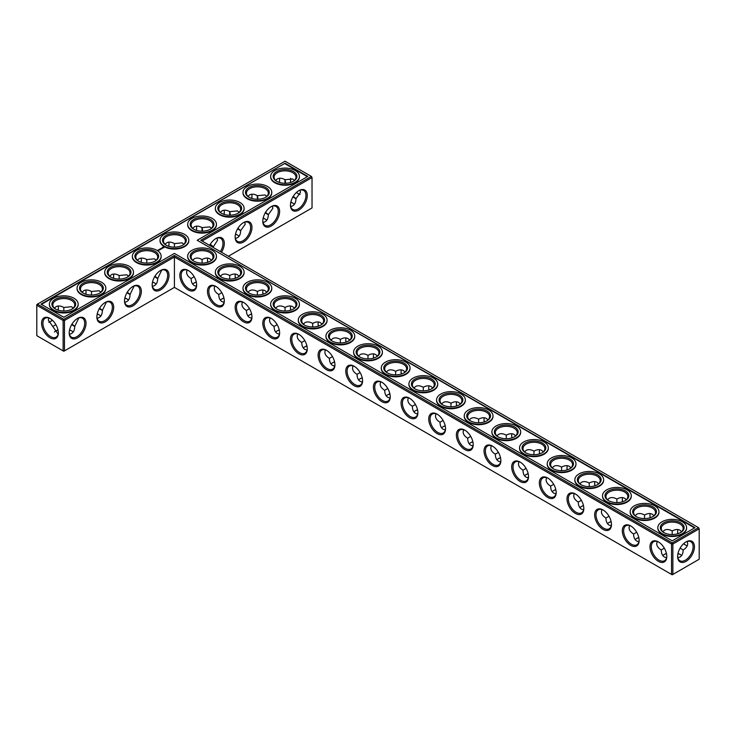 <?xml version="1.0" encoding="UTF-8"?>
<svg xmlns="http://www.w3.org/2000/svg" width="736" height="736" viewBox="0 0 736 736"><rect width="100%" height="100%" fill="white"/><g stroke="black" fill="none" stroke-linecap="round" stroke-linejoin="round"><path stroke-width="1.1" d="M202.069 263.102L202.069 259.56L202.069 263.102M207.497 259.762A11.886 6.863 -120 0 0 207.819 262.246M235.152 275.724A11.886 6.863 -120 0 0 235.474 278.208M262.807 291.695A11.886 6.863 -120 0 0 263.129 294.179M290.462 307.657A11.886 6.863 -120 0 0 290.784 310.141M318.118 323.628A11.886 6.863 -120 0 0 318.44 326.112M345.773 339.59A11.886 6.863 -120 0 0 346.095 342.074M373.428 355.562A11.886 6.863 -120 0 0 373.75 358.046M401.083 371.524A11.886 6.863 -120 0 0 401.405 374.008M428.738 387.495A11.886 6.863 -120 0 0 429.06 389.979M456.394 403.457A11.886 6.863 -120 0 0 456.716 405.941M484.049 419.428A11.886 6.863 -120 0 0 484.371 421.912M511.704 435.39A11.886 6.863 -120 0 0 512.026 437.874M539.359 451.361A11.886 6.863 -120 0 0 539.681 453.845M567.014 467.323A11.886 6.863 -120 0 0 567.336 469.807M594.67 483.294A11.886 6.863 -120 0 0 594.992 485.778M622.325 499.256A11.886 6.863 -120 0 0 622.647 501.74M649.98 515.228A11.886 6.863 -120 0 0 650.302 517.712M677.635 531.19A11.886 6.863 -120 0 0 677.957 533.674M683.707 543.637A11.886 6.863 -120 0 0 685.694 545.155M202.069 241.031L312.027 177.551L312.027 207.948L228.399 256.229M307.271 195.5A11.886 6.863 120 0 0 298.862 190.642A11.886 6.863 120 0 0 290.453 205.206A11.886 6.863 120 0 0 298.862 210.054A11.886 6.863 120 0 0 307.271 195.5M279.616 211.462A11.886 6.863 120 0 0 271.207 206.614A11.886 6.863 120 0 0 262.798 221.168A11.886 6.863 120 0 0 271.207 226.026A11.886 6.863 120 0 0 279.616 211.462M251.96 227.433A11.886 6.863 120 0 0 243.552 222.576A11.886 6.863 120 0 0 235.143 237.139A11.886 6.863 120 0 0 243.552 241.988A11.886 6.863 120 0 0 251.96 227.433M221.499 252.255A11.886 6.863 120 0 0 224.305 243.395A11.886 6.863 120 0 0 215.896 238.547A11.886 6.863 120 0 0 209.631 245.401M698.538 527.666L699.2 528.816L698.538 527.666L672.207 542.864L174.414 255.466L63.793 319.332L37.462 304.134L36.8 305.284L63.13 320.482L63.793 319.332L64.455 320.482L63.13 320.482L63.13 350.888L63.793 351.265L64.455 350.888L63.13 350.888L36.8 335.68L36.8 304.52L285.034 161.202L311.365 176.401L200.744 240.267L698.538 527.666M174.414 287.399L174.414 257.002L671.545 544.014L672.87 544.014L672.207 542.864L671.545 544.014L671.545 574.42L672.87 574.42L699.2 559.213L699.2 528.816L672.87 544.014L672.87 574.42L672.207 574.798L174.414 287.399L64.455 350.888L64.455 320.482L174.414 257.002L174.414 255.466M207.718 258.106A10.948 6.32 -120 0 0 207.488 260.13A10.948 6.32 -120 0 0 207.69 262.283M235.373 274.068A10.948 6.32 -120 0 0 235.143 276.092A10.948 6.32 -120 0 0 235.345 278.245M263.028 290.039A10.948 6.32 -120 0 0 262.798 292.063A10.948 6.32 -120 0 0 263 294.216M290.683 306.01A10.948 6.32 -120 0 0 290.453 308.025A10.948 6.32 -120 0 0 290.656 310.178M318.338 321.972A10.948 6.32 -120 0 0 318.108 323.996A10.948 6.32 -120 0 0 318.311 326.149M345.994 337.944A10.948 6.32 -120 0 0 345.764 339.958A10.948 6.32 -120 0 0 345.966 342.111M373.649 353.906A10.948 6.32 -120 0 0 373.419 355.93A10.948 6.32 -120 0 0 373.621 358.082M401.304 369.877A10.948 6.32 -120 0 0 401.074 371.892A10.948 6.32 -120 0 0 401.276 374.044M428.959 385.839A10.948 6.32 -120 0 0 428.729 387.863A10.948 6.32 -120 0 0 428.932 390.016M456.614 401.81A10.948 6.32 -120 0 0 456.384 403.825A10.948 6.32 -120 0 0 456.587 405.978M484.27 417.772A10.948 6.32 -120 0 0 484.04 419.796A10.948 6.32 -120 0 0 484.242 421.949M511.925 433.743A10.948 6.32 -120 0 0 511.695 435.758A10.948 6.32 -120 0 0 511.897 437.911M539.58 449.705A10.948 6.32 -120 0 0 539.35 451.729A10.948 6.32 -120 0 0 539.552 453.882M567.235 465.676A10.948 6.32 -120 0 0 567.005 467.691A10.948 6.32 -120 0 0 567.208 469.844M594.89 481.638A10.948 6.32 -120 0 0 594.66 483.662A10.948 6.32 -120 0 0 594.863 485.815M622.546 497.61A10.948 6.32 -120 0 0 622.316 499.634A10.948 6.32 -120 0 0 622.518 501.777M650.201 513.572A10.948 6.32 -120 0 0 649.971 515.596A10.948 6.32 -120 0 0 650.173 517.748M677.856 529.543A10.948 6.32 -120 0 0 677.626 531.567A10.948 6.32 -120 0 0 677.828 533.71M683.606 543.72A10.948 6.32 -120 0 0 685.372 544.971A10.948 6.32 -120 0 0 687.24 545.79M312.027 177.551L311.365 176.401L312.027 177.551M290.462 204.81A10.948 6.32 120 0 0 292.726 209.447A10.948 6.32 120 0 0 301.162 206.512A10.948 6.32 120 0 0 305.946 195.5A10.948 6.32 120 0 0 303.674 190.486A10.948 6.32 120 0 0 298.522 190.845M262.807 220.772A10.948 6.32 120 0 0 265.07 225.418A10.948 6.32 120 0 0 273.507 222.484A10.948 6.32 120 0 0 278.282 211.462A10.948 6.32 120 0 0 276.018 206.448A10.948 6.32 120 0 0 270.866 206.816M235.152 236.744A10.948 6.32 120 0 0 237.415 241.38A10.948 6.32 120 0 0 245.852 238.455A10.948 6.32 120 0 0 250.626 227.433A10.948 6.32 120 0 0 248.363 222.419A10.948 6.32 120 0 0 243.211 222.778M220.368 251.602A10.948 6.32 120 0 0 222.971 243.395A10.948 6.32 120 0 0 220.708 238.381A10.948 6.32 120 0 0 215.556 238.749M55.734 331.025A11.886 6.863 180 0 1 58.024 330.068M69.543 330.059A11.886 6.863 180 0 1 71.852 331.025M97.198 314.088A11.886 6.863 180 0 1 99.507 315.054M124.853 298.126A11.886 6.863 180 0 1 127.162 299.092M152.508 282.155A11.886 6.863 180 0 1 154.818 283.121M194.01 283.121A11.886 6.863 180 0 1 196.319 282.155M221.665 299.092A11.886 6.863 180 0 1 223.974 298.126M249.32 315.054A11.886 6.863 180 0 1 251.629 314.088M276.975 331.025A11.886 6.863 180 0 1 279.284 330.059M304.63 346.987A11.886 6.863 180 0 1 306.94 346.021M332.286 362.958A11.886 6.863 180 0 1 334.595 361.992M359.941 378.92A11.886 6.863 180 0 1 362.25 377.954M387.596 394.892A11.886 6.863 180 0 1 389.905 393.926M235.474 234.26A11.886 6.863 180 0 1 237.783 235.226M263.129 218.288A11.886 6.863 180 0 1 265.438 219.254M290.784 202.326A11.886 6.863 180 0 1 293.094 203.292M415.251 410.854A11.886 6.863 180 0 1 417.56 409.888M442.906 426.825A11.886 6.863 180 0 1 445.216 425.859M470.562 442.787A11.886 6.863 180 0 1 472.871 441.821M498.217 458.758A11.886 6.863 180 0 1 500.526 457.792M525.872 474.72A11.886 6.863 180 0 1 528.181 473.754M553.527 490.691A11.886 6.863 180 0 1 555.836 489.725M581.182 506.653A11.886 6.863 180 0 1 583.492 505.687M608.838 522.624A11.886 6.863 180 0 1 611.147 521.658M636.493 538.586A11.886 6.863 180 0 1 638.802 537.62M664.148 554.558A11.886 6.863 180 0 1 666.457 553.592M677.957 553.592A11.886 6.863 180 0 1 680.266 554.558M285.034 163.245L307.823 176.401L197.202 240.267L694.996 527.666L672.207 540.822L174.414 253.423L63.793 317.29L41.004 304.134L285.034 163.245L41.446 304.391M686.035 561.329A11.886 6.863 -60 0 1 677.626 556.471A11.886 6.863 -60 0 1 686.035 541.908A11.886 6.863 -60 0 1 694.444 546.765A11.886 6.863 -60 0 1 686.035 561.329M211.453 260.259L209.815 258.787C207.653 257.618 205.068 257.876 202.069 259.56L202.069 259.56C199.06 257.876 196.484 257.618 194.322 258.787L192.685 260.259M239.108 276.23L237.47 274.758C235.308 273.59 232.723 273.847 229.724 275.522L229.724 279.064M229.724 275.522L229.724 275.522C226.716 273.847 224.14 273.59 221.978 274.758L220.34 276.23M266.763 292.192L265.126 290.72C262.964 289.552 260.378 289.809 257.379 291.493L257.379 295.035M257.379 291.493L257.379 291.493C254.371 289.809 251.795 289.552 249.633 290.72L247.995 292.192M294.418 308.163L292.781 306.691C290.619 305.523 288.034 305.78 285.034 307.455L285.034 310.997M285.034 307.455L285.034 307.455C282.026 305.78 279.45 305.523 277.288 306.691L275.65 308.163M322.074 324.125L320.436 322.653C318.274 321.485 315.689 321.742 312.69 323.426L312.69 326.968M312.69 323.426L312.69 323.426C309.681 321.742 307.105 321.485 304.943 322.653L303.306 324.125M349.729 340.096L348.091 338.624C345.929 337.456 343.344 337.714 340.345 339.388L340.345 342.93M340.345 339.388L340.345 339.388C337.336 337.714 334.76 337.456 332.598 338.624L330.961 340.096M377.384 356.058L375.746 354.586C373.584 353.418 371.008 353.676 368 355.359L368 358.901M368 355.359L368 355.359C364.992 353.676 362.416 353.418 360.254 354.586L358.616 356.058M405.039 372.03L403.402 370.558C401.24 369.389 398.664 369.647 395.655 371.321L395.655 374.863M395.655 371.321L395.655 371.321C392.656 369.647 390.071 369.389 387.909 370.558L386.271 372.03M432.694 387.992L431.057 386.52C428.895 385.351 426.319 385.609 423.31 387.292L423.31 390.834M423.31 387.292L423.31 387.292C420.311 385.609 417.726 385.351 415.564 386.52L413.926 387.992M460.35 403.963L458.712 402.491C456.55 401.322 453.974 401.58 450.966 403.254L450.966 406.796M450.966 403.254L450.966 403.254C447.966 401.58 445.381 401.322 443.219 402.491L441.582 403.963M488.005 419.925L486.367 418.453C484.205 417.284 481.629 417.542 478.621 419.226L478.621 422.768M478.621 419.226L478.621 419.226C475.622 417.542 473.036 417.284 470.874 418.453L469.237 419.925M515.66 435.896L514.022 434.424C511.86 433.256 509.284 433.513 506.276 435.188L506.276 438.73M506.276 435.188L506.276 435.188C503.277 433.513 500.692 433.256 498.53 434.424L496.892 435.896M543.315 451.858L541.678 450.386C539.516 449.218 536.94 449.475 533.931 451.159L533.931 454.701M533.931 451.159L533.931 451.159C530.932 449.475 528.347 449.218 526.185 450.386L524.547 451.858M570.97 467.829L569.333 466.357C567.171 465.189 564.595 465.446 561.586 467.121L561.586 470.663M561.586 467.121L561.586 467.121C558.587 465.446 556.002 465.189 553.84 466.357L552.202 467.829M598.626 483.791L596.988 482.319C594.826 481.151 592.25 481.408 589.242 483.092L589.242 486.634M589.242 483.092L589.242 483.092C586.242 481.408 583.657 481.151 581.495 482.319L579.858 483.791M626.281 499.762L624.643 498.29C622.481 497.122 619.905 497.38 616.897 499.054L616.897 502.596M616.897 499.054L616.897 499.054C613.898 497.38 611.312 497.122 609.15 498.29L607.513 499.762M653.936 515.724L652.298 514.252C650.136 513.084 647.56 513.342 644.552 515.025L644.552 518.567M644.552 515.025L644.552 515.025C641.553 513.342 638.968 513.084 636.806 514.252L635.168 515.724M680.092 548.182L683.155 549.958C686.118 548.191 687.626 546.084 687.691 543.637L687.24 541.475M681.591 531.696L679.954 530.224C677.792 529.055 675.216 529.313 672.207 530.987L672.207 534.529M672.207 530.987L672.207 530.987C669.208 529.313 666.623 529.055 664.461 530.224L662.823 531.696M298.522 193.862A11.859 6.845 60 0 1 296.544 192.354M290.803 182.399A11.859 6.845 60 0 1 290.481 179.934M300.049 190.219L300.5 192.354L295.982 198.692C295.854 203.292 294.087 205.878 290.683 206.457M272.394 206.181L272.844 208.325L268.327 214.654C268.198 219.254 266.432 221.849 263.028 222.428M244.738 222.152L245.189 224.287L240.672 230.626C240.543 235.226 238.777 237.811 235.373 238.39M217.083 238.114L217.534 240.258L212.998 247.342M69.57 329.93A10.948 6.32 180 0 1 71.539 330.832L71.539 330.832A10.948 6.32 180 0 1 73.177 332.037M54.418 332.028A10.948 6.32 180 0 1 56.046 330.832A10.948 6.32 180 0 1 57.997 329.94M97.226 313.959A10.948 6.32 180 0 1 99.194 314.861L99.194 314.861A10.948 6.32 180 0 1 100.832 316.075M124.881 297.997A10.948 6.32 180 0 1 126.85 298.899L126.85 298.899A10.948 6.32 180 0 1 128.487 300.104M152.536 282.026A10.948 6.32 180 0 1 154.505 282.928L154.505 282.928A10.948 6.32 180 0 1 156.142 284.142M192.685 284.142A10.948 6.32 180 0 1 194.322 282.928A10.948 6.32 180 0 1 196.291 282.026M220.34 300.104A10.948 6.32 180 0 1 221.978 298.899A10.948 6.32 180 0 1 223.946 297.997M247.995 316.075A10.948 6.32 180 0 1 249.633 314.861A10.948 6.32 180 0 1 251.602 313.959M275.65 332.037A10.948 6.32 180 0 1 277.288 330.832A10.948 6.32 180 0 1 279.257 329.93M303.306 348.008A10.948 6.32 180 0 1 304.943 346.794A10.948 6.32 180 0 1 306.912 345.892M330.961 363.97A10.948 6.32 180 0 1 332.598 362.765A10.948 6.32 180 0 1 334.567 361.864M358.616 379.942A10.948 6.32 180 0 1 360.254 378.727A10.948 6.32 180 0 1 362.222 377.826M386.271 395.904A10.948 6.32 180 0 1 387.909 394.698A10.948 6.32 180 0 1 389.878 393.797M235.502 234.131A10.948 6.32 180 0 1 237.47 235.032L237.47 235.032A10.948 6.32 180 0 1 239.108 236.238M263.157 218.16A10.948 6.32 180 0 1 265.126 219.061L265.126 219.061A10.948 6.32 180 0 1 266.763 220.276M290.812 202.198A10.948 6.32 180 0 1 292.781 203.099L292.781 203.099A10.948 6.32 180 0 1 294.418 204.304M413.926 411.875A10.948 6.32 180 0 1 415.564 410.66A10.948 6.32 180 0 1 417.533 409.759M441.582 427.837A10.948 6.32 180 0 1 443.219 426.632A10.948 6.32 180 0 1 445.188 425.73M469.237 443.808A10.948 6.32 180 0 1 470.874 442.594A10.948 6.32 180 0 1 472.843 441.692M496.892 459.77A10.948 6.32 180 0 1 498.53 458.565A10.948 6.32 180 0 1 500.498 457.663M524.547 475.741A10.948 6.32 180 0 1 526.185 474.527A10.948 6.32 180 0 1 528.154 473.625M552.202 491.703A10.948 6.32 180 0 1 553.84 490.498A10.948 6.32 180 0 1 555.809 489.596M579.858 507.674A10.948 6.32 180 0 1 581.495 506.46A10.948 6.32 180 0 1 583.464 505.558M607.513 523.636A10.948 6.32 180 0 1 609.15 522.431A10.948 6.32 180 0 1 611.119 521.53M635.168 539.608A10.948 6.32 180 0 1 636.806 538.393A10.948 6.32 180 0 1 638.774 537.492M677.985 553.463A10.948 6.32 180 0 1 679.954 554.364L679.954 554.364A10.948 6.32 180 0 1 681.591 555.57M662.823 555.57A10.948 6.32 180 0 1 664.461 554.364A10.948 6.32 180 0 1 666.43 553.463M197.202 240.267L694.554 527.924M307.381 176.658L285.034 163.751M685.694 542.11A10.948 6.32 -60 0 1 690.846 541.751A10.948 6.32 -60 0 1 692.53 550.528A10.948 6.32 -60 0 1 685.372 560.179A10.948 6.32 -60 0 1 679.898 560.722A10.948 6.32 -60 0 1 677.635 556.076M221.84 292.716L218.776 294.492C218.822 297.933 219.889 300.297 221.978 301.576L224.075 302.257M214.691 286.01L214.24 288.162C214.305 290.619 215.814 292.726 218.776 294.492M194.01 261.28A10.948 6.32 180 0 1 191.121 257.002A10.948 6.32 180 0 1 197.874 251.16A10.948 6.32 180 0 1 209.815 252.531A10.948 6.32 180 0 1 213.017 257.002A10.948 6.32 180 0 1 210.128 261.28M194.184 276.754L191.121 278.521C191.167 281.962 192.234 284.326 194.322 285.614L196.42 286.295M187.036 270.048L186.585 272.2C186.65 274.657 188.158 276.764 191.121 278.521M249.495 308.688L246.431 310.454C246.477 313.895 247.544 316.259 249.633 317.547L251.73 318.228M242.346 301.981L241.896 304.134C241.96 306.59 243.469 308.697 246.431 310.454M221.665 277.242A10.948 6.32 180 0 1 218.776 272.964A10.948 6.32 180 0 1 225.529 267.122A10.948 6.32 180 0 1 237.47 268.493A10.948 6.32 180 0 1 240.672 272.964A10.948 6.32 180 0 1 237.783 277.242M277.15 324.65L274.086 326.425C274.132 329.866 275.2 332.23 277.288 333.509L279.386 334.19M270.002 317.943L269.551 320.096C269.615 322.552 271.124 324.659 274.086 326.425M249.32 293.213A10.948 6.32 180 0 1 246.431 288.935A10.948 6.32 180 0 1 253.184 283.093A10.948 6.32 180 0 1 265.126 284.464A10.948 6.32 180 0 1 268.327 288.935A10.948 6.32 180 0 1 265.438 293.213M304.805 340.621L301.742 342.387C301.788 345.828 302.855 348.192 304.943 349.48L307.041 350.161M297.657 333.914L297.206 336.067C297.27 338.523 298.779 340.63 301.742 342.387M276.975 309.175A10.948 6.32 180 0 1 274.086 304.897A10.948 6.32 180 0 1 280.839 299.055A10.948 6.32 180 0 1 292.781 300.426A10.948 6.32 180 0 1 295.982 304.897A10.948 6.32 180 0 1 293.094 309.175M332.46 356.583L329.397 358.358C329.443 361.799 330.51 364.164 332.598 365.442L334.696 366.123M325.312 349.876L324.861 352.029C324.926 354.485 326.434 356.592 329.397 358.358M304.63 325.146A10.948 6.32 180 0 1 301.742 320.868A10.948 6.32 180 0 1 308.494 315.026A10.948 6.32 180 0 1 320.436 316.397A10.948 6.32 180 0 1 323.638 320.868A10.948 6.32 180 0 1 320.749 325.146M360.116 372.554L357.052 374.32C357.098 377.761 358.165 380.126 360.254 381.414L362.351 382.094M352.967 365.847L352.516 368C352.581 370.456 354.09 372.563 357.052 374.32M332.286 341.108A10.948 6.32 180 0 1 329.397 336.83A10.948 6.32 180 0 1 336.15 330.988A10.948 6.32 180 0 1 348.091 332.359A10.948 6.32 180 0 1 351.293 336.83A10.948 6.32 180 0 1 348.404 341.108M387.771 388.516L384.707 390.292C384.753 393.732 385.82 396.097 387.909 397.376L390.006 398.056M380.622 381.809L380.172 383.971C380.236 386.418 381.745 388.525 384.707 390.292M359.941 357.08A10.948 6.32 180 0 1 357.052 352.802A10.948 6.32 180 0 1 363.805 346.96A10.948 6.32 180 0 1 375.746 348.33A10.948 6.32 180 0 1 378.948 352.802A10.948 6.32 180 0 1 376.059 357.08M415.426 404.487L412.362 406.254C412.408 409.694 413.476 412.059 415.564 413.347L417.662 414.028M408.278 397.78L407.827 399.933C407.891 402.39 409.4 404.496 412.362 406.254M387.596 373.042A10.948 6.32 180 0 1 384.707 368.764A10.948 6.32 180 0 1 391.46 362.922A10.948 6.32 180 0 1 403.402 364.292A10.948 6.32 180 0 1 406.603 368.764A10.948 6.32 180 0 1 403.714 373.042M443.081 420.449L440.018 422.225C440.064 425.666 441.131 428.03 443.219 429.309L445.317 429.99M435.933 413.742L435.482 415.904C435.546 418.352 437.064 420.458 440.018 422.225M415.251 389.013A10.948 6.32 180 0 1 412.362 384.735A10.948 6.32 180 0 1 419.124 378.893A10.948 6.32 180 0 1 431.057 380.264A10.948 6.32 180 0 1 434.258 384.735A10.948 6.32 180 0 1 431.37 389.013M470.736 436.42L467.673 438.187C467.719 441.628 468.786 443.992 470.874 445.28L472.972 445.961M463.588 429.714L463.137 431.866C463.202 434.323 464.72 436.43 467.673 438.187M442.906 404.975A10.948 6.32 180 0 1 440.018 400.697A10.948 6.32 180 0 1 446.78 394.855A10.948 6.32 180 0 1 458.712 396.226A10.948 6.32 180 0 1 461.914 400.697A10.948 6.32 180 0 1 459.025 404.975M498.392 452.382L495.328 454.158C495.374 457.599 496.441 459.963 498.53 461.242L500.627 461.932M491.243 445.676L490.792 447.838C490.857 450.285 492.375 452.392 495.328 454.158M470.562 420.946A10.948 6.32 180 0 1 467.673 416.668A10.948 6.32 180 0 1 474.435 410.826A10.948 6.32 180 0 1 486.367 412.197A10.948 6.32 180 0 1 489.569 416.668A10.948 6.32 180 0 1 486.68 420.946M526.047 468.354L522.983 470.12C523.029 473.561 524.096 475.925 526.185 477.213L528.282 477.894M518.898 461.647L518.448 463.8C518.512 466.256 520.03 468.363 522.983 470.12M498.217 436.908A10.948 6.32 180 0 1 495.328 432.63A10.948 6.32 180 0 1 502.09 426.788A10.948 6.32 180 0 1 514.022 428.159A10.948 6.32 180 0 1 517.224 432.63A10.948 6.32 180 0 1 514.335 436.908M553.702 484.316L550.638 486.091C550.684 489.532 551.752 491.896 553.84 493.175L555.938 493.865M546.554 477.609L546.103 479.771C546.167 482.218 547.685 484.325 550.638 486.091M525.872 452.879A10.948 6.32 180 0 1 522.983 448.601A10.948 6.32 180 0 1 529.745 442.759A10.948 6.32 180 0 1 541.678 444.13A10.948 6.32 180 0 1 544.879 448.601A10.948 6.32 180 0 1 541.99 452.879M581.357 500.287L578.294 502.053C578.34 505.494 579.407 507.858 581.495 509.146L583.593 509.827M574.209 493.58L573.758 495.733C573.822 498.189 575.34 500.296 578.294 502.053M553.527 468.841A10.948 6.32 180 0 1 550.638 464.563A10.948 6.32 180 0 1 557.4 458.721A10.948 6.32 180 0 1 569.333 460.092A10.948 6.32 180 0 1 572.534 464.563A10.948 6.32 180 0 1 569.646 468.841M609.012 516.249L605.949 518.024C605.995 521.465 607.062 523.83 609.15 525.108L611.248 525.798M601.864 509.542L601.413 511.704C601.478 514.151 602.996 516.258 605.949 518.024M581.182 484.812A10.948 6.32 180 0 1 578.294 480.534A10.948 6.32 180 0 1 585.056 474.692A10.948 6.32 180 0 1 596.988 476.063A10.948 6.32 180 0 1 600.19 480.534A10.948 6.32 180 0 1 597.301 484.812M636.668 532.22L633.604 533.986C633.65 537.427 634.717 539.792 636.806 541.08L638.903 541.76M629.519 525.513L629.068 527.666C629.133 530.122 630.651 532.229 633.604 533.986M608.838 500.774A10.948 6.32 180 0 1 605.949 496.496A10.948 6.32 180 0 1 612.711 490.654A10.948 6.32 180 0 1 624.643 492.025A10.948 6.32 180 0 1 627.845 496.496A10.948 6.32 180 0 1 624.956 500.774M664.323 548.182L661.259 549.958C661.305 553.398 662.372 555.763 664.461 557.042L666.558 557.732M657.174 541.475L656.724 543.637C656.788 546.084 658.306 548.191 661.259 549.958M636.493 516.746A10.948 6.32 180 0 1 633.604 512.468A10.948 6.32 180 0 1 640.366 506.626A10.948 6.32 180 0 1 652.298 507.996A10.948 6.32 180 0 1 655.5 512.468A10.948 6.32 180 0 1 652.611 516.746M677.856 557.732L679.954 557.042C682.042 555.763 683.109 553.398 683.155 549.958M664.148 532.708A10.948 6.32 180 0 1 661.259 528.43A10.948 6.32 180 0 1 668.021 522.588A10.948 6.32 180 0 1 679.954 523.958A10.948 6.32 180 0 1 683.155 528.43A10.948 6.32 180 0 1 680.266 532.708M300.049 194.488A10.92 6.302 60 0 1 298.2 193.678A10.92 6.302 60 0 1 296.452 192.446M290.674 182.445A10.92 6.302 60 0 1 290.481 180.311A10.92 6.302 60 0 1 290.702 178.305M275.65 180.43L277.288 178.958C279.45 177.79 282.026 178.048 285.034 179.722L292.781 178.977L294.4 180.44M293.342 196.484C296.994 199.3 296.801 199.41 292.781 196.816M285.053 183.439C284.823 178.664 285.007 178.554 285.623 183.117M276.975 181.442A10.948 6.32 180 0 1 274.086 177.164A10.948 6.32 180 0 1 280.839 171.322A10.948 6.32 180 0 1 292.781 172.693A10.948 6.32 180 0 1 295.982 177.164A10.948 6.32 180 0 1 293.094 181.442M247.995 196.392L249.633 194.92C251.795 193.752 254.371 194.01 257.379 195.684L265.126 194.948L266.745 196.402M265.687 212.456C269.339 215.271 269.146 215.381 265.126 212.778M257.398 199.401C257.168 194.626 257.352 194.525 257.968 199.079M249.32 197.414A10.948 6.32 180 0 1 246.431 193.136A10.948 6.32 180 0 1 253.184 187.294A10.948 6.32 180 0 1 265.126 188.664A10.948 6.32 180 0 1 268.327 193.136A10.948 6.32 180 0 1 265.438 197.414M220.34 212.364L221.978 210.892C224.14 209.723 226.716 209.981 229.724 211.655L237.47 210.91L239.09 212.373M238.032 228.418C241.684 231.233 241.491 231.343 237.47 228.749M229.742 215.372C229.512 210.597 229.696 210.487 230.313 215.05M221.665 213.376A10.948 6.32 180 0 1 218.776 209.098A10.948 6.32 180 0 1 225.529 203.256A10.948 6.32 180 0 1 237.47 204.626A10.948 6.32 180 0 1 240.672 209.098A10.948 6.32 180 0 1 237.783 213.376M192.685 228.326L194.322 226.854C196.484 225.685 199.06 225.943 202.069 227.617L209.815 226.881L211.434 228.335M210.376 244.389C214.029 247.204 213.836 247.314 209.815 244.711M202.087 231.334C201.857 226.559 202.041 226.458 202.658 231.012M194.01 229.347A10.948 6.32 180 0 1 191.121 225.069A10.948 6.32 180 0 1 197.874 219.227A10.948 6.32 180 0 1 209.815 220.598A10.948 6.32 180 0 1 213.017 225.069A10.948 6.32 180 0 1 210.128 229.347M174.432 247.13L174.441 243.607L182.16 242.843L183.779 244.306M279.284 182.408A11.886 6.863 120 0 0 279.606 179.924M251.629 198.38A11.886 6.863 120 0 0 251.951 195.896M223.974 214.342A11.886 6.863 120 0 0 224.296 211.858M196.319 230.313A11.886 6.863 120 0 0 196.641 227.829M168.986 243.791A11.886 6.863 -60 0 1 168.664 246.275M141.33 259.762A11.886 6.863 -60 0 1 141.008 262.246M113.675 275.724A11.886 6.863 -60 0 1 113.353 278.208M86.02 291.695A11.886 6.863 -60 0 1 85.698 294.179M58.365 307.657A11.886 6.863 -60 0 1 58.043 310.141M52.274 320.114A11.886 6.863 -60 0 1 50.306 321.623M49.965 318.403L49.965 318.403A11.859 6.845 60 0 1 58.346 332.92A11.859 6.845 60 0 1 49.965 337.769A11.859 6.845 60 0 1 41.575 323.242A11.859 6.845 60 0 1 49.965 318.403L49.965 318.403M152.177 285.034A11.886 6.863 -60 0 1 160.586 270.48A11.886 6.863 -60 0 1 168.995 275.328A11.886 6.863 -60 0 1 160.586 289.892A11.886 6.863 -60 0 1 152.177 285.034M124.522 301.006A11.886 6.863 -60 0 1 132.931 286.442A11.886 6.863 -60 0 1 141.34 291.3A11.886 6.863 -60 0 1 132.931 305.854A11.886 6.863 -60 0 1 124.522 301.006M96.867 316.968A11.886 6.863 -60 0 1 105.276 302.413A11.886 6.863 -60 0 1 113.684 307.262A11.886 6.863 -60 0 1 105.276 321.825A11.886 6.863 -60 0 1 96.867 316.968M69.212 332.939A11.886 6.863 -60 0 1 77.62 318.375A11.886 6.863 -60 0 1 86.029 323.233A11.886 6.863 -60 0 1 77.62 337.787A11.886 6.863 -60 0 1 69.212 332.939M417.892 412.767A11.886 6.863 -120 0 0 409.483 398.213A11.886 6.863 -120 0 0 401.074 403.061A11.886 6.863 -120 0 0 409.483 417.625A11.886 6.863 -120 0 0 417.892 412.767M390.236 396.805A11.886 6.863 -120 0 0 381.828 382.242A11.886 6.863 -120 0 0 373.419 387.099A11.886 6.863 -120 0 0 381.828 401.654A11.886 6.863 -120 0 0 390.236 396.805M362.581 380.834A11.886 6.863 -120 0 0 354.172 366.28A11.886 6.863 -120 0 0 345.764 371.128A11.886 6.863 -120 0 0 354.172 385.692A11.886 6.863 -120 0 0 362.581 380.834M334.926 364.872A11.886 6.863 -120 0 0 326.517 350.308A11.886 6.863 -120 0 0 318.108 355.166A11.886 6.863 -120 0 0 326.517 369.72A11.886 6.863 -120 0 0 334.926 364.872M307.271 348.901A11.886 6.863 -120 0 0 298.862 334.346A11.886 6.863 -120 0 0 290.453 339.195A11.886 6.863 -120 0 0 298.862 353.758A11.886 6.863 -120 0 0 307.271 348.901M279.616 332.939A11.886 6.863 -120 0 0 271.207 318.375A11.886 6.863 -120 0 0 262.798 323.233A11.886 6.863 -120 0 0 271.207 337.787A11.886 6.863 -120 0 0 279.616 332.939M251.96 316.968A11.886 6.863 -120 0 0 243.552 302.413A11.886 6.863 -120 0 0 235.143 307.262A11.886 6.863 -120 0 0 243.552 321.825A11.886 6.863 -120 0 0 251.96 316.968M224.305 301.006A11.886 6.863 -120 0 0 215.896 286.442A11.886 6.863 -120 0 0 207.488 291.3A11.886 6.863 -120 0 0 215.896 305.854A11.886 6.863 -120 0 0 224.305 301.006M196.65 285.034A11.886 6.863 -120 0 0 188.241 270.48A11.886 6.863 -120 0 0 179.832 275.328A11.886 6.863 -120 0 0 188.241 289.892A11.886 6.863 -120 0 0 196.65 285.034M666.788 556.471A11.886 6.863 -120 0 0 658.38 541.908A11.886 6.863 -120 0 0 649.971 546.765A11.886 6.863 -120 0 0 658.38 561.329A11.886 6.863 -120 0 0 666.788 556.471M639.133 540.5A11.886 6.863 -120 0 0 630.724 525.946A11.886 6.863 -120 0 0 622.316 530.794A11.886 6.863 -120 0 0 630.724 545.358A11.886 6.863 -120 0 0 639.133 540.5M611.478 524.538A11.886 6.863 -120 0 0 603.069 509.974A11.886 6.863 -120 0 0 594.66 514.832A11.886 6.863 -120 0 0 603.069 529.386A11.886 6.863 -120 0 0 611.478 524.538M583.823 508.567A11.886 6.863 -120 0 0 575.414 494.012A11.886 6.863 -120 0 0 567.005 498.861A11.886 6.863 -120 0 0 575.414 513.424A11.886 6.863 -120 0 0 583.823 508.567M556.168 492.605A11.886 6.863 -120 0 0 547.759 478.041A11.886 6.863 -120 0 0 539.35 482.899A11.886 6.863 -120 0 0 547.759 497.453A11.886 6.863 -120 0 0 556.168 492.605M528.512 476.634A11.886 6.863 -120 0 0 520.104 462.079A11.886 6.863 -120 0 0 511.695 466.928A11.886 6.863 -120 0 0 520.104 481.491A11.886 6.863 -120 0 0 528.512 476.634M500.857 460.672A11.886 6.863 -120 0 0 492.448 446.108A11.886 6.863 -120 0 0 484.04 450.966A11.886 6.863 -120 0 0 492.448 465.52A11.886 6.863 -120 0 0 500.857 460.672M473.202 444.7A11.886 6.863 -120 0 0 464.793 430.146A11.886 6.863 -120 0 0 456.384 434.994A11.886 6.863 -120 0 0 464.793 449.558A11.886 6.863 -120 0 0 473.202 444.7M445.547 428.738A11.886 6.863 -120 0 0 437.138 414.175A11.886 6.863 -120 0 0 428.729 419.032A11.886 6.863 -120 0 0 437.138 433.587A11.886 6.863 -120 0 0 445.547 428.738M72.1 324.217C75.753 327.032 75.56 327.143 71.539 324.548M78.807 317.952L74.741 326.425C74.612 331.025 72.836 333.61 69.442 334.19M58.126 334.162L48.328 320.114L48.778 317.98M55.89 324.659L52.845 326.425M99.756 308.255C103.408 311.07 103.215 311.181 99.194 308.577M106.462 301.981L102.396 310.454C102.267 315.054 100.492 317.648 97.097 318.228M127.411 292.284C131.063 295.099 130.87 295.21 126.85 292.615M134.118 286.019L130.051 294.492C129.922 299.092 128.147 301.677 124.752 302.257M155.066 276.322C158.718 279.137 158.525 279.248 154.505 276.644M161.773 270.048L157.706 278.521C157.578 283.121 155.802 285.715 152.407 286.295M78.182 304.391A14.389 8.308 180 0 1 78.182 304.64A14.389 8.308 180 0 1 63.793 312.956A14.389 8.308 180 0 1 49.395 304.64A14.389 8.308 180 0 1 49.404 304.391M105.837 288.42A14.389 8.308 180 0 1 105.837 288.678A14.389 8.308 180 0 1 91.448 296.985A14.389 8.308 180 0 1 77.05 288.678A14.389 8.308 180 0 1 77.059 288.42M133.492 272.458A14.389 8.308 180 0 1 133.492 272.706A14.389 8.308 180 0 1 119.103 281.023A14.389 8.308 180 0 1 104.705 272.706A14.389 8.308 180 0 1 104.714 272.458M161.147 256.487A14.389 8.308 180 0 1 161.147 256.744A14.389 8.308 180 0 1 146.758 265.052A14.389 8.308 180 0 1 132.36 256.744A14.389 8.308 180 0 1 132.37 256.487M157.982 250.553L157.357 250.415L157.982 250.553M158.074 250.148L158.608 250.194L158.074 250.111M159.252 250.13L158.645 249.78L159.252 250.13M159.804 249.817L159.197 249.467L159.804 249.771M159.979 249.716L159.703 249.173L159.979 249.716M160.384 249.044L161 249.081L159.914 249.053L160.485 249.403M161.524 248.823L160.577 248.704L161.524 248.777M162.021 248.455L161.276 248.262L162.021 248.538M162.546 248.133L161.653 248.142L162.546 248.133M163.834 247.728L163.447 247.13L162.417 247.36L162.812 247.949L163.834 247.728M188.802 240.525A14.389 8.308 180 0 1 188.802 240.773A14.389 8.308 180 0 1 174.414 249.09A14.389 8.308 180 0 1 160.016 240.773A14.389 8.308 180 0 1 160.025 240.525M216.458 256.487A14.389 8.308 180 0 1 216.458 256.744A14.389 8.308 180 0 1 202.069 265.052A14.389 8.308 180 0 1 187.68 256.744A14.389 8.308 180 0 1 187.68 256.487M244.113 272.458A14.389 8.308 180 0 1 244.113 272.706A14.389 8.308 180 0 1 229.724 281.023A14.389 8.308 180 0 1 215.335 272.706A14.389 8.308 180 0 1 215.335 272.458M271.768 288.42A14.389 8.308 180 0 1 271.768 288.678A14.389 8.308 180 0 1 257.379 296.985A14.389 8.308 180 0 1 242.99 288.678A14.389 8.308 180 0 1 242.99 288.42M299.423 304.391A14.389 8.308 180 0 1 299.423 304.64A14.389 8.308 180 0 1 285.034 312.956A14.389 8.308 180 0 1 270.646 304.64A14.389 8.308 180 0 1 270.646 304.391M327.078 320.353A14.389 8.308 180 0 1 327.078 320.611A14.389 8.308 180 0 1 312.69 328.918A14.389 8.308 180 0 1 298.301 320.611A14.389 8.308 180 0 1 298.301 320.353M354.734 336.324A14.389 8.308 180 0 1 354.734 336.582A14.389 8.308 180 0 1 340.345 344.89A14.389 8.308 180 0 1 325.956 336.582A14.389 8.308 180 0 1 325.956 336.324M382.389 352.286A14.389 8.308 180 0 1 382.389 352.544A14.389 8.308 180 0 1 368 360.852A14.389 8.308 180 0 1 353.611 352.544A14.389 8.308 180 0 1 353.611 352.286M410.044 368.258A14.389 8.308 180 0 1 410.044 368.515A14.389 8.308 180 0 1 395.655 376.823A14.389 8.308 180 0 1 381.266 368.515A14.389 8.308 180 0 1 381.266 368.258M437.699 384.22A14.389 8.308 180 0 1 437.699 384.477A14.389 8.308 180 0 1 423.31 392.785A14.389 8.308 180 0 1 408.922 384.477A14.389 8.308 180 0 1 408.922 384.22M465.354 400.191A14.389 8.308 180 0 1 465.354 400.448A14.389 8.308 180 0 1 450.966 408.756A14.389 8.308 180 0 1 436.577 400.448A14.389 8.308 180 0 1 436.577 400.191M493.01 416.153A14.389 8.308 180 0 1 493.01 416.41A14.389 8.308 180 0 1 478.621 424.718A14.389 8.308 180 0 1 464.232 416.41A14.389 8.308 180 0 1 464.232 416.153M520.665 432.124A14.389 8.308 180 0 1 520.665 432.382A14.389 8.308 180 0 1 506.276 440.689A14.389 8.308 180 0 1 491.887 432.382A14.389 8.308 180 0 1 491.887 432.124M548.32 448.086A14.389 8.308 180 0 1 548.32 448.344A14.389 8.308 180 0 1 533.931 456.651A14.389 8.308 180 0 1 519.542 448.344A14.389 8.308 180 0 1 519.542 448.086M575.975 464.057A14.389 8.308 180 0 1 575.984 464.315A14.389 8.308 180 0 1 561.586 472.622A14.389 8.308 180 0 1 547.198 464.315A14.389 8.308 180 0 1 547.198 464.057M603.63 480.019A14.389 8.308 180 0 1 603.64 480.277A14.389 8.308 180 0 1 589.242 488.584A14.389 8.308 180 0 1 574.853 480.277A14.389 8.308 180 0 1 574.853 480.019M631.286 495.99A14.389 8.308 180 0 1 631.295 496.248A14.389 8.308 180 0 1 616.897 504.556A14.389 8.308 180 0 1 602.508 496.248A14.389 8.308 180 0 1 602.508 495.99M658.941 511.952A14.389 8.308 180 0 1 658.95 512.21A14.389 8.308 180 0 1 644.552 520.518A14.389 8.308 180 0 1 630.163 512.21A14.389 8.308 180 0 1 630.163 511.952M686.596 527.924A14.389 8.308 180 0 1 686.605 528.181A14.389 8.308 180 0 1 672.207 536.489A14.389 8.308 180 0 1 657.818 528.181A14.389 8.308 180 0 1 657.818 527.924M216.458 224.554A14.389 8.308 180 0 1 216.458 224.811A14.389 8.308 180 0 1 202.069 233.119A14.389 8.308 180 0 1 187.68 224.811A14.389 8.308 180 0 1 187.68 224.554M244.113 208.592A14.389 8.308 180 0 1 244.113 208.84A14.389 8.308 180 0 1 229.724 217.157A14.389 8.308 180 0 1 215.335 208.84A14.389 8.308 180 0 1 215.335 208.592M271.768 192.62A14.389 8.308 180 0 1 271.768 192.878A14.389 8.308 180 0 1 257.379 201.186A14.389 8.308 180 0 1 242.99 192.878A14.389 8.308 180 0 1 242.99 192.62M299.423 176.658A14.389 8.308 180 0 1 299.423 176.907A14.389 8.308 180 0 1 285.034 185.224A14.389 8.308 180 0 1 270.646 176.907A14.389 8.308 180 0 1 270.646 176.658M188.582 270.682A10.948 6.32 -120 0 0 183.43 270.314A10.948 6.32 -120 0 0 183.43 282.964A10.948 6.32 -120 0 0 194.378 289.285A10.948 6.32 -120 0 0 196.641 284.639M216.237 286.644A10.948 6.32 -120 0 0 211.085 286.286A10.948 6.32 -120 0 0 211.085 298.926A10.948 6.32 -120 0 0 222.033 305.247A10.948 6.32 -120 0 0 224.296 300.61M210.478 251.381A11.886 6.863 180 0 1 210.478 261.087A11.886 6.863 180 0 1 193.66 261.087A11.886 6.863 180 0 1 193.66 251.381A11.886 6.863 180 0 1 210.478 251.381M166.354 245.309A10.948 6.32 180 0 1 163.466 241.031A10.948 6.32 180 0 1 170.218 235.189A10.948 6.32 180 0 1 182.16 236.56A10.948 6.32 180 0 1 185.362 241.031A10.948 6.32 180 0 1 182.473 245.309M174.441 243.607L174.414 243.588C171.405 241.914 168.829 241.656 166.667 242.825L165.03 244.297M146.777 263.102L146.786 259.569L154.505 258.814L156.124 260.268M243.892 302.616A10.948 6.32 -120 0 0 238.74 302.248A10.948 6.32 -120 0 0 238.74 314.898A10.948 6.32 -120 0 0 249.688 321.218A10.948 6.32 -120 0 0 251.951 316.572M238.133 267.343A11.886 6.863 180 0 1 238.133 277.058A11.886 6.863 180 0 1 221.315 277.058A11.886 6.863 180 0 1 221.315 267.343A11.886 6.863 180 0 1 238.133 267.343M271.547 318.578A10.948 6.32 -120 0 0 266.395 318.219A10.948 6.32 -120 0 0 266.395 330.86A10.948 6.32 -120 0 0 277.343 337.18A10.948 6.32 -120 0 0 279.606 332.543M265.788 283.314A11.886 6.863 180 0 1 265.788 293.02A11.886 6.863 180 0 1 248.97 293.02A11.886 6.863 180 0 1 248.97 283.314A11.886 6.863 180 0 1 265.788 283.314M299.202 334.549A10.948 6.32 -120 0 0 294.05 334.181A10.948 6.32 -120 0 0 294.05 346.831A10.948 6.32 -120 0 0 304.998 353.151A10.948 6.32 -120 0 0 307.262 348.505M293.443 299.276A11.886 6.863 180 0 1 293.443 308.991A11.886 6.863 180 0 1 276.626 308.991A11.886 6.863 180 0 1 276.626 299.276A11.886 6.863 180 0 1 293.443 299.276M326.858 350.511A10.948 6.32 -120 0 0 321.706 350.152A10.948 6.32 -120 0 0 321.706 362.793A10.948 6.32 -120 0 0 332.654 369.113A10.948 6.32 -120 0 0 334.917 364.476M321.098 315.247A11.886 6.863 180 0 1 321.098 324.953A11.886 6.863 180 0 1 304.281 324.953A11.886 6.863 180 0 1 304.281 315.247A11.886 6.863 180 0 1 321.098 315.247M354.513 366.482A10.948 6.32 -120 0 0 349.361 366.114A10.948 6.32 -120 0 0 349.361 378.764A10.948 6.32 -120 0 0 360.309 385.084A10.948 6.32 -120 0 0 362.572 380.438M348.754 331.209A11.886 6.863 180 0 1 348.754 340.924A11.886 6.863 180 0 1 331.936 340.924A11.886 6.863 180 0 1 331.936 331.209A11.886 6.863 180 0 1 348.754 331.209M382.168 382.444A10.948 6.32 -120 0 0 377.016 382.085A10.948 6.32 -120 0 0 377.016 394.726A10.948 6.32 -120 0 0 387.964 401.046A10.948 6.32 -120 0 0 390.227 396.41M376.409 347.18A11.886 6.863 180 0 1 376.409 356.886A11.886 6.863 180 0 1 359.591 356.886A11.886 6.863 180 0 1 359.591 347.18A11.886 6.863 180 0 1 376.409 347.18M409.823 398.415A10.948 6.32 -120 0 0 404.671 398.047A10.948 6.32 -120 0 0 404.671 410.697A10.948 6.32 -120 0 0 415.619 417.018A10.948 6.32 -120 0 0 417.882 412.372M404.064 363.142A11.886 6.863 180 0 1 404.064 372.858A11.886 6.863 180 0 1 387.246 372.858A11.886 6.863 180 0 1 387.246 363.142A11.886 6.863 180 0 1 404.064 363.142M437.478 414.377A10.948 6.32 -120 0 0 432.326 414.018A10.948 6.32 -120 0 0 432.326 426.659A10.948 6.32 -120 0 0 443.274 432.98A10.948 6.32 -120 0 0 445.538 428.343M431.719 379.114A11.886 6.863 180 0 1 431.719 388.82A11.886 6.863 180 0 1 414.902 388.82A11.886 6.863 180 0 1 414.902 379.114A11.886 6.863 180 0 1 431.719 379.114M465.134 430.348A10.948 6.32 -120 0 0 459.982 429.98A10.948 6.32 -120 0 0 459.982 442.63A10.948 6.32 -120 0 0 470.93 448.951A10.948 6.32 -120 0 0 473.193 444.305M459.374 395.076A11.886 6.863 180 0 1 459.374 404.791A11.886 6.863 180 0 1 442.557 404.791A11.886 6.863 180 0 1 442.557 395.076A11.886 6.863 180 0 1 459.374 395.076M492.789 446.31A10.948 6.32 -120 0 0 487.637 445.952A10.948 6.32 -120 0 0 487.637 458.592A10.948 6.32 -120 0 0 498.585 464.913A10.948 6.32 -120 0 0 500.848 460.276M487.03 411.047A11.886 6.863 180 0 1 487.03 420.753A11.886 6.863 180 0 1 470.212 420.753A11.886 6.863 180 0 1 470.212 411.047A11.886 6.863 180 0 1 487.03 411.047M520.444 462.282A10.948 6.32 -120 0 0 515.292 461.914A10.948 6.32 -120 0 0 515.292 474.564A10.948 6.32 -120 0 0 526.24 480.884A10.948 6.32 -120 0 0 528.503 476.238M514.685 427.009A11.886 6.863 180 0 1 514.685 436.724A11.886 6.863 180 0 1 497.867 436.724A11.886 6.863 180 0 1 497.867 427.009A11.886 6.863 180 0 1 514.685 427.009M548.099 478.244A10.948 6.32 -120 0 0 542.947 477.885A10.948 6.32 -120 0 0 542.947 490.526A10.948 6.32 -120 0 0 553.895 496.846A10.948 6.32 -120 0 0 556.158 492.209M542.34 442.98A11.886 6.863 180 0 1 542.34 452.686A11.886 6.863 180 0 1 525.522 452.686A11.886 6.863 180 0 1 525.522 442.98A11.886 6.863 180 0 1 542.34 442.98M575.754 494.215A10.948 6.32 -120 0 0 570.602 493.847A10.948 6.32 -120 0 0 570.602 506.497A10.948 6.32 -120 0 0 581.55 512.817A10.948 6.32 -120 0 0 583.814 508.171M569.995 458.942A11.886 6.863 180 0 1 569.995 468.657A11.886 6.863 180 0 1 553.178 468.657A11.886 6.863 180 0 1 553.178 458.942A11.886 6.863 180 0 1 569.995 458.942M603.41 510.177A10.948 6.32 -120 0 0 598.258 509.818A10.948 6.32 -120 0 0 598.258 522.459A10.948 6.32 -120 0 0 609.206 528.779A10.948 6.32 -120 0 0 611.469 524.142M597.65 474.913A11.886 6.863 180 0 1 597.65 484.619A11.886 6.863 180 0 1 580.833 484.619A11.886 6.863 180 0 1 580.833 474.913A11.886 6.863 180 0 1 597.65 474.913M631.065 526.148A10.948 6.32 -120 0 0 625.913 525.78A10.948 6.32 -120 0 0 625.913 538.43A10.948 6.32 -120 0 0 636.861 544.75A10.948 6.32 -120 0 0 639.124 540.104M625.306 490.875A11.886 6.863 180 0 1 625.306 500.59A11.886 6.863 180 0 1 608.488 500.59A11.886 6.863 180 0 1 608.488 490.875A11.886 6.863 180 0 1 625.306 490.875M658.72 542.11A10.948 6.32 -120 0 0 653.568 541.751A10.948 6.32 -120 0 0 653.568 554.392A10.948 6.32 -120 0 0 664.516 560.722A10.948 6.32 -120 0 0 666.779 556.076M652.961 506.846A11.886 6.863 180 0 1 652.961 516.552A11.886 6.863 180 0 1 636.143 516.552A11.886 6.863 180 0 1 636.143 506.846A11.886 6.863 180 0 1 652.961 506.846M680.616 522.808A11.886 6.863 180 0 1 680.616 532.524A11.886 6.863 180 0 1 663.798 532.524A11.886 6.863 180 0 1 663.798 522.808A11.886 6.863 180 0 1 680.616 522.808M279.413 182.445A10.948 6.32 120 0 0 279.616 180.292A10.948 6.32 120 0 0 279.386 178.268M293.443 171.543A11.886 6.863 180 0 1 293.443 181.249A11.886 6.863 180 0 1 276.626 181.249A11.886 6.863 180 0 1 276.626 171.543A11.886 6.863 180 0 1 293.443 171.543M251.758 198.416A10.948 6.32 120 0 0 251.96 196.264A10.948 6.32 120 0 0 251.73 194.24M265.788 187.514A11.886 6.863 180 0 1 265.788 197.22A11.886 6.863 180 0 1 248.97 197.22A11.886 6.863 180 0 1 248.97 187.514A11.886 6.863 180 0 1 265.788 187.514M224.103 214.378A10.948 6.32 120 0 0 224.305 212.226A10.948 6.32 120 0 0 224.075 210.202M238.133 203.476A11.886 6.863 180 0 1 238.133 213.192A11.886 6.863 180 0 1 221.315 213.192A11.886 6.863 180 0 1 221.315 203.476A11.886 6.863 180 0 1 238.133 203.476M196.448 230.35A10.948 6.32 120 0 0 196.65 228.197A10.948 6.32 120 0 0 196.42 226.173M210.478 219.448A11.886 6.863 180 0 1 210.478 229.154A11.886 6.863 180 0 1 193.66 229.154A11.886 6.863 180 0 1 193.66 219.448A11.886 6.863 180 0 1 210.478 219.448M168.765 242.135A10.948 6.32 -60 0 1 168.995 244.159A10.948 6.32 -60 0 1 168.792 246.312M141.11 258.106A10.948 6.32 -60 0 1 141.34 260.13A10.948 6.32 -60 0 1 141.137 262.283M113.454 274.068A10.948 6.32 -60 0 1 113.684 276.092A10.948 6.32 -60 0 1 113.482 278.245M85.799 290.039A10.948 6.32 -60 0 1 86.029 292.063A10.948 6.32 -60 0 1 85.827 294.216M58.144 306.01A10.948 6.32 -60 0 1 58.374 308.025A10.948 6.32 -60 0 1 58.172 310.178M52.376 320.206A10.948 6.32 -60 0 1 50.628 321.439A10.948 6.32 -60 0 1 48.778 322.248M58.346 332.534A10.92 6.302 60 0 1 56.083 337.152A10.92 6.302 60 0 1 45.172 330.85A10.92 6.302 60 0 1 45.172 318.246A10.92 6.302 60 0 1 50.306 318.605M160.246 270.682A10.948 6.32 -60 0 1 165.398 270.314A10.948 6.32 -60 0 1 165.398 282.964A10.948 6.32 -60 0 1 154.45 289.285A10.948 6.32 -60 0 1 152.186 284.639M132.59 286.644A10.948 6.32 -60 0 1 137.742 286.286A10.948 6.32 -60 0 1 137.742 298.926A10.948 6.32 -60 0 1 126.794 305.247A10.948 6.32 -60 0 1 124.531 300.61M104.935 302.616A10.948 6.32 -60 0 1 110.087 302.248A10.948 6.32 -60 0 1 110.087 314.898A10.948 6.32 -60 0 1 99.139 321.218A10.948 6.32 -60 0 1 96.876 316.572M77.28 318.578A10.948 6.32 -60 0 1 82.432 318.219A10.948 6.32 -60 0 1 82.432 330.86A10.948 6.32 -60 0 1 71.484 337.18A10.948 6.32 -60 0 1 69.221 332.543M63.811 310.997L63.82 307.473L71.539 306.71L73.158 308.172M54.409 308.163L56.046 306.691C58.208 305.523 60.784 305.78 63.793 307.455L63.82 307.473M91.466 295.035L91.476 291.502L99.194 290.748L100.814 292.201M82.064 292.192L83.702 290.72C85.864 289.552 88.44 289.809 91.448 291.493L91.476 291.502M119.122 279.064L119.131 275.54L126.85 274.776L128.469 276.239M109.719 276.23L111.357 274.758C113.519 273.59 116.095 273.847 119.103 275.522L119.131 275.54M137.374 260.259L139.012 258.787C141.174 257.618 143.75 257.876 146.758 259.56L146.786 259.569M53.618 298.255A14.389 8.308 0 0 0 49.395 304.134A14.389 8.308 0 0 0 63.793 312.441A14.389 8.308 0 0 0 78.182 304.134A14.389 8.308 0 0 0 69.304 296.452A14.389 8.308 0 0 0 53.618 298.255M81.273 282.293A14.389 8.308 0 0 0 77.05 288.162A14.389 8.308 0 0 0 91.448 296.479A14.389 8.308 0 0 0 105.837 288.162A14.389 8.308 0 0 0 96.959 280.49A14.389 8.308 0 0 0 81.273 282.293M108.928 266.322A14.389 8.308 0 0 0 104.705 272.2A14.389 8.308 0 0 0 119.103 280.508A14.389 8.308 0 0 0 133.492 272.2A14.389 8.308 0 0 0 124.614 264.518A14.389 8.308 0 0 0 108.928 266.322M136.583 250.36A14.389 8.308 0 0 0 132.36 256.229A14.389 8.308 0 0 0 146.758 264.546A14.389 8.308 0 0 0 161.147 256.229A14.389 8.308 0 0 0 152.269 248.556A14.389 8.308 0 0 0 136.583 250.36M163.788 247.434L162.49 247.287M164.238 234.388A14.389 8.308 0 0 0 160.016 240.267A14.389 8.308 0 0 0 174.414 248.575A14.389 8.308 0 0 0 188.802 240.267A14.389 8.308 0 0 0 179.924 232.585A14.389 8.308 0 0 0 164.238 234.388M191.894 250.36A14.389 8.308 0 0 0 187.68 256.229A14.389 8.308 0 0 0 202.069 264.546A14.389 8.308 0 0 0 216.458 256.229A14.389 8.308 0 0 0 207.58 248.556A14.389 8.308 0 0 0 191.894 250.36M219.549 266.322A14.389 8.308 0 0 0 215.335 272.2A14.389 8.308 0 0 0 229.724 280.508A14.389 8.308 0 0 0 244.113 272.2A14.389 8.308 0 0 0 235.235 264.518A14.389 8.308 0 0 0 219.549 266.322M247.204 282.293A14.389 8.308 0 0 0 242.99 288.162A14.389 8.308 0 0 0 257.379 296.479A14.389 8.308 0 0 0 271.768 288.162A14.389 8.308 0 0 0 262.89 280.49A14.389 8.308 0 0 0 247.204 282.293M274.859 298.255A14.389 8.308 0 0 0 270.646 304.134A14.389 8.308 0 0 0 285.034 312.441A14.389 8.308 0 0 0 299.423 304.134A14.389 8.308 0 0 0 290.545 296.452A14.389 8.308 0 0 0 274.859 298.255M302.514 314.226A14.389 8.308 0 0 0 298.301 320.096A14.389 8.308 0 0 0 312.69 328.412A14.389 8.308 0 0 0 327.078 320.096A14.389 8.308 0 0 0 318.2 312.423A14.389 8.308 0 0 0 302.514 314.226M330.17 330.188A14.389 8.308 0 0 0 325.956 336.067A14.389 8.308 0 0 0 340.345 344.374A14.389 8.308 0 0 0 354.734 336.067A14.389 8.308 0 0 0 345.856 328.394A14.389 8.308 0 0 0 330.17 330.188M357.825 346.159A14.389 8.308 0 0 0 353.611 352.029A14.389 8.308 0 0 0 368 360.346A14.389 8.308 0 0 0 382.389 352.029A14.389 8.308 0 0 0 373.511 344.356A14.389 8.308 0 0 0 357.825 346.159M385.48 362.121A14.389 8.308 0 0 0 381.266 368A14.389 8.308 0 0 0 395.655 376.308A14.389 8.308 0 0 0 410.044 368A14.389 8.308 0 0 0 401.166 360.327A14.389 8.308 0 0 0 385.48 362.121M413.135 378.092A14.389 8.308 0 0 0 408.922 383.962A14.389 8.308 0 0 0 423.31 392.279A14.389 8.308 0 0 0 437.699 383.962A14.389 8.308 0 0 0 428.821 376.289A14.389 8.308 0 0 0 413.135 378.092M440.79 394.054A14.389 8.308 0 0 0 436.577 399.933A14.389 8.308 0 0 0 450.966 408.241A14.389 8.308 0 0 0 465.354 399.933A14.389 8.308 0 0 0 456.476 392.26A14.389 8.308 0 0 0 440.79 394.054M468.446 410.026A14.389 8.308 0 0 0 464.232 415.895A14.389 8.308 0 0 0 478.621 424.212A14.389 8.308 0 0 0 493.01 415.895A14.389 8.308 0 0 0 484.132 408.222A14.389 8.308 0 0 0 468.446 410.026M496.101 425.988A14.389 8.308 0 0 0 491.887 431.866A14.389 8.308 0 0 0 506.276 440.174A14.389 8.308 0 0 0 520.665 431.866A14.389 8.308 0 0 0 511.787 424.194A14.389 8.308 0 0 0 496.101 425.988M523.756 441.959A14.389 8.308 0 0 0 519.542 447.838A14.389 8.308 0 0 0 533.931 456.145A14.389 8.308 0 0 0 548.32 447.838A14.389 8.308 0 0 0 539.442 440.156A14.389 8.308 0 0 0 523.756 441.959M551.411 457.921A14.389 8.308 0 0 0 547.198 463.8A14.389 8.308 0 0 0 561.586 472.107A14.389 8.308 0 0 0 575.984 463.8A14.389 8.308 0 0 0 567.097 456.127A14.389 8.308 0 0 0 551.411 457.921M579.066 473.892A14.389 8.308 0 0 0 574.853 479.771A14.389 8.308 0 0 0 589.242 488.078A14.389 8.308 0 0 0 603.64 479.771A14.389 8.308 0 0 0 594.752 472.089A14.389 8.308 0 0 0 579.066 473.892M606.722 489.854A14.389 8.308 0 0 0 602.508 495.733A14.389 8.308 0 0 0 616.897 504.04A14.389 8.308 0 0 0 631.295 495.733A14.389 8.308 0 0 0 622.408 488.06A14.389 8.308 0 0 0 606.722 489.854M634.377 505.825A14.389 8.308 0 0 0 630.163 511.704A14.389 8.308 0 0 0 644.552 520.012A14.389 8.308 0 0 0 658.95 511.704A14.389 8.308 0 0 0 650.063 504.022A14.389 8.308 0 0 0 634.377 505.825M662.032 521.787A14.389 8.308 0 0 0 657.818 527.666A14.389 8.308 0 0 0 672.207 535.974A14.389 8.308 0 0 0 686.605 527.666A14.389 8.308 0 0 0 677.718 519.993A14.389 8.308 0 0 0 662.032 521.787M191.894 218.426A14.389 8.308 0 0 0 187.68 224.296A14.389 8.308 0 0 0 202.069 232.613A14.389 8.308 0 0 0 216.458 224.296A14.389 8.308 0 0 0 207.58 216.623A14.389 8.308 0 0 0 191.894 218.426M219.549 202.455A14.389 8.308 0 0 0 215.335 208.334A14.389 8.308 0 0 0 229.724 216.642A14.389 8.308 0 0 0 244.113 208.334A14.389 8.308 0 0 0 235.235 200.652A14.389 8.308 0 0 0 219.549 202.455M247.204 186.493A14.389 8.308 0 0 0 242.99 192.363A14.389 8.308 0 0 0 257.379 200.68A14.389 8.308 0 0 0 271.768 192.363A14.389 8.308 0 0 0 262.89 184.69A14.389 8.308 0 0 0 247.204 186.493M274.859 170.522A14.389 8.308 0 0 0 270.646 176.401A14.389 8.308 0 0 0 285.034 184.708A14.389 8.308 0 0 0 299.423 176.401A14.389 8.308 0 0 0 290.545 168.719A14.389 8.308 0 0 0 274.859 170.522M182.822 235.41A11.886 6.863 180 0 1 182.822 245.125A11.886 6.863 180 0 1 166.005 245.125A11.886 6.863 180 0 1 166.005 235.41A11.886 6.863 180 0 1 182.822 235.41M138.699 261.28A10.948 6.32 180 0 1 135.81 257.002A10.948 6.32 180 0 1 142.563 251.16A10.948 6.32 180 0 1 154.505 252.531A10.948 6.32 180 0 1 157.706 257.002A10.948 6.32 180 0 1 154.818 261.28M55.734 309.175A10.948 6.32 180 0 1 52.845 304.897A10.948 6.32 180 0 1 59.598 299.055A10.948 6.32 180 0 1 71.539 300.426A10.948 6.32 180 0 1 74.741 304.897A10.948 6.32 180 0 1 71.852 309.175M83.389 293.213A10.948 6.32 180 0 1 80.5 288.935A10.948 6.32 180 0 1 87.253 283.093A10.948 6.32 180 0 1 99.194 284.464A10.948 6.32 180 0 1 102.396 288.935A10.948 6.32 180 0 1 99.507 293.213M111.044 277.242A10.948 6.32 180 0 1 108.155 272.964A10.948 6.32 180 0 1 114.908 267.122A10.948 6.32 180 0 1 126.85 268.493A10.948 6.32 180 0 1 130.051 272.964A10.948 6.32 180 0 1 127.162 277.242M72.202 299.276A11.886 6.863 180 0 1 72.202 308.991A11.886 6.863 180 0 1 55.384 308.991A11.886 6.863 180 0 1 55.384 299.276A11.886 6.863 180 0 1 72.202 299.276M99.857 283.314A11.886 6.863 180 0 1 99.857 293.02A11.886 6.863 180 0 1 83.039 293.02A11.886 6.863 180 0 1 83.039 283.314A11.886 6.863 180 0 1 99.857 283.314M127.512 267.343A11.886 6.863 180 0 1 127.512 277.058A11.886 6.863 180 0 1 110.694 277.058A11.886 6.863 180 0 1 110.694 267.343A11.886 6.863 180 0 1 127.512 267.343M155.167 251.381A11.886 6.863 180 0 1 155.167 261.087A11.886 6.863 180 0 1 138.35 261.087A11.886 6.863 180 0 1 138.35 251.381A11.886 6.863 180 0 1 155.167 251.381M163.401 247.83L162.858 247.388L163.272 247.876M49.395 304.134L49.395 304.64M78.182 304.134L78.182 304.64M77.05 288.162L77.05 288.678M105.837 288.162L105.837 288.678M104.705 272.2L104.705 272.706M133.492 272.2L133.492 272.706M132.36 256.229L132.36 256.744M161.147 256.229L161.147 256.744M160.016 240.267L160.016 240.773M188.802 240.267L188.802 240.773M187.68 256.229L187.68 256.744M216.458 256.229L216.458 256.744M215.335 272.2L215.335 272.706M244.113 272.2L244.113 272.706M242.99 288.162L242.99 288.678M271.768 288.162L271.768 288.678M270.646 304.134L270.646 304.64M299.423 304.134L299.423 304.64M298.301 320.096L298.301 320.611M327.078 320.096L327.078 320.611M325.956 336.067L325.956 336.582M354.734 336.067L354.734 336.582M353.611 352.029L353.611 352.544M382.389 352.029L382.389 352.544M381.266 368L381.266 368.515M410.044 368L410.044 368.515M408.922 383.962L408.922 384.477M437.699 383.962L437.699 384.477M436.577 399.933L436.577 400.448M465.354 399.933L465.354 400.448M464.232 415.895L464.232 416.41M493.01 415.895L493.01 416.41M491.887 431.866L491.887 432.382M520.665 431.866L520.665 432.382M519.542 447.838L519.542 448.344M548.32 447.838L548.32 448.344M547.198 463.8L547.198 464.315M575.984 463.8L575.984 464.315M574.853 479.771L574.853 480.277M603.64 479.771L603.64 480.277M602.508 495.733L602.508 496.248M631.295 495.733L631.295 496.248M630.163 511.704L630.163 512.21M658.95 511.704L658.95 512.21M657.818 527.666L657.818 528.181M686.605 527.666L686.605 528.181M187.68 224.296L187.68 224.811M216.458 224.296L216.458 224.811M215.335 208.334L215.335 208.84M244.113 208.334L244.113 208.84M242.99 192.363L242.99 192.878M271.768 192.363L271.768 192.878M270.646 176.401L270.646 176.907M299.423 176.401L299.423 176.907"/></g></svg>
